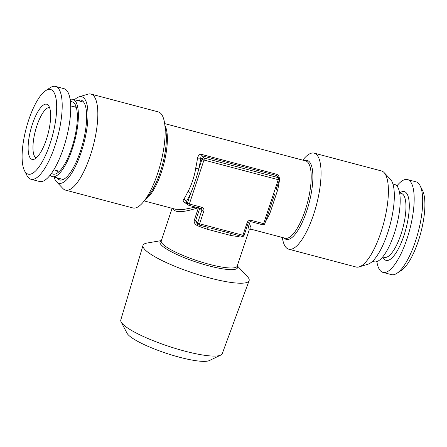 <?xml version="1.0" encoding="UTF-8"?>
<svg xmlns="http://www.w3.org/2000/svg" width="447" height="447" viewBox="0 0 447 447"><rect width="100%" height="100%" fill="white"/><g stroke="black" fill="none" stroke-linecap="round" stroke-linejoin="round"><path stroke-width="0.67" d="M186.041 202.854A2.526 0.788 -75.2 0 0 185.673 203.206C183.231 201.82 182.6 200.519 183.773 199.295A2.526 1.699 32.1 0 1 186.17 201.781L185.818 202.603L187.706 204.676A1.682 1.682 0 0 0 188.517 205.167A1.682 0.525 104.8 0 0 189.36 203.994L201.737 207.268A3.369 3.14 -42.4 0 1 203.787 211.224L199.613 223.785L242.933 235.251L247.107 222.69A3.369 3.14 -42.4 0 1 251.248 220.371L263.624 223.645L278.246 179.688L203.983 160.037L189.36 203.994A1.682 0.313 -161.6 0 1 187.405 203.134A1.682 1.57 137.6 0 0 188.427 205.112A1.682 0.525 104.8 0 0 188.517 205.167L201.524 208.822A1.682 1.57 -42.4 0 1 201.832 210.364L197.652 222.924A1.682 1.57 137.6 0 0 198.675 224.902A1.682 0.525 104.8 0 0 198.77 224.964L208.196 227.422M276.168 189.31L279.436 179.772A1.682 0.313 18.4 0 1 278.246 179.688A1.682 0.525 -75.2 0 0 278.358 177.666L204.095 158.014A1.682 0.525 -75.2 0 1 203.983 160.037A1.682 0.313 -161.6 0 1 202.022 159.177L198.809 168.837A2.526 0.279 12.7 0 1 195.657 168.312A40.001 12.455 -75.2 0 0 197.524 157.953C198.507 154.941 199.96 153.785 201.882 154.478L276.145 174.129C278.285 174.665 279.414 176.504 279.526 179.655A40.001 12.455 104.8 0 1 277.66 190.009L269.949 213.18A40.001 12.455 104.8 0 1 265.769 220.997L265.669 221.148M183.773 199.295A40.001 12.455 -75.2 0 0 187.952 191.478A2.526 1.179 24.8 0 1 190.618 193.473L187.405 203.134L186.17 201.781A42.526 13.242 -75.2 0 0 190.618 193.473C192.651 188.93 197.11 175.956 198.809 168.837A42.526 13.242 -75.2 0 0 200.792 157.825C200.876 156.193 201.306 155.517 202.078 155.807L204.095 158.014A1.682 1.57 137.6 0 0 202.022 159.177L200.792 157.825A2.526 0.911 7.5 0 1 197.524 157.953M187.952 191.478C190.483 187.651 194.858 175.559 195.657 168.312M203.787 211.224A1.682 0.313 -161.6 0 1 201.832 210.364L199.82 208.162L195.635 220.712L196.345 222.701L197.954 224.467A1.682 1.682 0 0 0 198.77 224.964A1.682 0.525 104.8 0 0 199.613 223.785A1.682 0.313 -161.6 0 1 197.652 222.924L195.635 220.712A2.526 0.475 18.4 0 0 194.367 219.991L198.423 207.788M197.758 224.249A2.526 0.648 -68.7 0 1 197.434 225.685C194.719 224.21 193.696 222.315 194.367 219.991M208.179 227.45L207.548 229.322A40.001 7.482 -161.6 0 1 197.434 225.685M238.704 235.53A2.526 1.961 -85.1 0 0 238.184 236.469A40.001 7.482 -161.6 0 1 230.384 235.368L207.548 229.322M231.848 233.714A2.526 1.481 -79.5 0 0 230.384 235.368M240.073 235.893L238.184 236.469M232.479 233.848L242.09 236.424A1.682 0.525 104.8 0 0 242.933 235.251A1.682 0.313 18.4 0 0 244.118 235.329L248.297 222.768L250.404 221.544L262.78 224.819A1.682 1.682 0 0 0 264.814 223.723L269.619 209.274M232.155 233.72L210.911 228.177M198.451 207.704C184.371 212.202 176.163 212.861 173.833 209.671L173.157 208.593M172.106 208.313L161.272 240.888A40.001 7.482 -161.6 0 0 162.479 243.788A40.001 7.482 -161.6 0 0 202.988 262.545A40.001 7.482 -161.6 0 0 237.178 266.138L249.197 230.015L247.85 224.103M264.814 223.723A1.682 0.313 18.4 0 1 263.624 223.645A1.682 0.525 104.8 0 1 262.78 224.819M268.317 213.191A2.526 1.179 -155.2 0 1 269.949 213.18M274.62 194.233L269.625 209.257M276.19 189.517A2.526 0.279 -167.3 0 0 277.66 190.009M201.882 154.478A2.526 0.788 104.8 0 0 202.078 155.807L276.341 175.459L279.079 178.102A1.682 1.57 137.6 0 0 278.358 177.666L276.341 175.459A2.526 0.788 104.8 0 1 276.145 174.129M250.767 229.132L251.013 227.668L248.856 221.947M195.607 207.045L183.203 209.565L175.542 209.224M161.373 240.587L147.08 243.045A55.914 10.46 18.4 0 0 143.001 245.392A55.914 10.46 18.4 0 0 144.711 249.387A55.914 10.46 18.4 0 0 201.178 275.564A55.914 10.46 18.4 0 0 249.108 280.688A55.914 10.46 18.4 0 0 247.437 276.576A55.914 10.46 18.4 0 0 247.247 276.369L237.279 265.836M220.729 355.108L209.336 360.561A44.192 8.27 18.4 0 1 168.804 354.113A44.192 8.27 18.4 0 1 128.071 334.63A44.192 8.27 18.4 0 1 127.009 333.171L121.148 321.98A53.45 10.002 -161.6 0 0 122.433 323.745A53.45 10.002 18.4 0 0 171.709 347.308A53.45 10.002 18.4 0 0 220.729 355.108A53.45 10.002 18.4 0 0 222.243 353.666L249.108 280.688M121.148 321.98A53.45 10.002 -161.6 0 1 120.802 319.923L143.001 245.392M49.544 107.537A26.105 8.13 104.8 0 0 36.866 125.836A26.105 8.13 -75.2 0 0 36.207 157.947M32.402 124.16A28.535 8.884 104.8 0 1 48.181 105.162A28.535 8.884 104.8 0 1 46.371 139.475A28.535 8.884 -75.2 0 1 33.843 159.339A28.535 8.884 -75.2 0 1 32.402 124.16M45.65 90.68A43.789 13.633 104.8 0 0 28.669 120.064A43.789 13.633 -75.2 0 0 24.484 170.67A43.789 13.633 -75.2 0 0 50.103 143.571A43.789 13.633 104.8 0 0 56.495 102.218A43.789 13.633 104.8 0 0 45.65 90.68L50.12 87.752A47.997 14.947 104.8 0 1 55.534 86.439A47.997 14.947 104.8 0 1 55.003 145.728A47.997 14.947 -75.2 0 1 30.977 179.241A47.997 14.947 -75.2 0 1 26.921 175.431L24.484 170.67M55.534 86.439L64.044 88.69A47.997 14.947 104.8 0 1 63.513 147.979A47.997 14.947 -75.2 0 1 39.487 181.493L30.977 179.241M59.267 179.828A43.789 13.633 104.8 0 1 58.602 178.28M79.069 100.944A43.789 13.633 104.8 0 1 80.41 99.927M56.931 177.839A41.359 12.879 -75.2 0 0 57.507 178.554A41.359 12.879 104.8 0 0 57.585 178.644A41.359 12.879 104.8 0 0 80.505 150.957A41.359 12.879 104.8 0 0 83.153 101.458A41.359 12.879 -75.2 0 0 78.365 100.122A41.359 12.879 -75.2 0 0 77.398 100.502M54.076 177.079A44.728 13.924 -75.2 0 0 56.462 181.694A44.728 13.924 104.8 0 0 56.551 181.789A44.728 13.924 104.8 0 0 81.332 151.846A44.728 13.924 104.8 0 0 84.198 98.318A44.728 13.924 -75.2 0 0 79.018 96.876A44.728 13.924 -75.2 0 0 74.537 99.748M79.018 96.876L87.869 94.183A49.684 15.472 104.8 0 1 90.925 94.066A49.684 15.472 104.8 0 1 93.624 95.787A49.684 15.472 -75.2 0 1 91.842 150.784A49.684 15.472 -75.2 0 1 65.508 190.126L132.843 207.944A49.684 15.472 104.8 0 0 143.576 201.703A49.684 15.472 104.8 0 0 164.502 122.612A49.684 15.472 104.8 0 0 160.959 113.605A49.684 15.472 104.8 0 0 158.26 111.884L90.925 94.066M62.815 188.405A49.684 15.472 -75.2 0 0 62.91 188.505A49.684 15.472 -75.2 0 0 65.508 190.126M70.436 101.765A37.392 11.644 -75.2 0 1 74.185 103.106A37.392 11.644 104.8 0 1 74.487 103.464A37.392 11.644 104.8 0 1 73.85 140.939A37.392 11.644 104.8 0 1 55.869 173.822A37.392 11.644 104.8 0 1 51.506 173.296M63.262 179.51L52.36 176.626A40.001 12.455 104.8 0 0 73.565 144.957A40.001 12.455 104.8 0 0 74.995 100.676A40.001 12.455 -75.2 0 0 72.827 99.29A40.001 12.455 -75.2 0 0 70.14 99.463M50.109 175.151A40.001 12.455 -75.2 0 0 50.193 175.241A40.001 12.455 104.8 0 0 52.36 176.626M390.365 179.202A44.728 13.924 -75.2 0 1 390.449 179.292A44.728 13.924 -75.2 0 1 390.538 179.381A44.728 13.924 104.8 0 1 390.086 224.807A44.728 13.924 104.8 0 1 367.982 264.205L359.131 266.898A49.684 15.472 104.8 0 1 356.075 267.015L288.74 249.197A49.684 15.472 -75.2 0 0 315.074 209.855A49.684 15.472 -75.2 0 0 316.856 154.858A49.684 15.472 -75.2 0 0 314.157 153.137A49.684 15.472 -75.2 0 0 303.424 159.378L302.798 160.149M390.449 179.292L384.09 172.57A49.684 15.472 -75.2 0 1 384.185 172.676A49.684 15.472 104.8 0 1 383.688 223.131A49.684 15.472 104.8 0 1 359.131 266.898M384.09 172.57A49.684 15.472 -75.2 0 0 381.492 170.955L314.157 153.137M282.331 237.486L282.498 238.469A49.684 15.472 -75.2 0 0 286.041 247.476A49.684 15.472 -75.2 0 0 288.74 249.197M392.924 184.002L394.64 184.455A40.001 12.455 104.8 0 1 396.807 185.835A40.001 12.455 -75.2 0 1 395.371 230.116A40.001 12.455 -75.2 0 1 374.173 261.786L372.463 261.333M376.86 261.618A47.997 14.947 104.8 0 0 382.956 272.385A47.997 14.947 104.8 0 0 406.982 238.871A47.997 14.947 -75.2 0 0 407.513 179.582A47.997 14.947 -75.2 0 0 396.891 185.93M420.079 185.65L422.516 190.411A43.789 13.633 -75.2 0 1 418.331 241.017A43.789 13.633 104.8 0 1 401.35 270.396L396.88 273.329A47.997 14.947 104.8 0 0 415.492 241.123A47.997 14.947 -75.2 0 0 420.079 185.65A47.997 14.947 -75.2 0 0 416.023 181.84L407.513 179.582M396.88 273.329A47.997 14.947 104.8 0 1 391.466 274.637L382.956 272.385M186.583 203.446L185.673 203.206M201.737 207.268A1.682 0.525 104.8 0 1 200.899 208.442M200.982 208.447A1.682 1.57 -42.4 0 1 201.524 208.822M247.107 222.69A1.682 0.313 18.4 0 0 248.297 222.768M251.248 220.371A1.682 0.525 104.8 0 1 250.404 221.544M249.197 230.015L250.812 229.143L285.186 238.24A40.001 12.455 -75.2 0 0 306.385 206.57A40.001 12.455 -75.2 0 0 307.821 162.289A40.001 12.455 -75.2 0 0 305.653 160.903L164.669 123.595M145.543 199.284A40.001 12.455 -75.2 0 0 163.619 164.692A40.001 12.455 -75.2 0 0 165.016 125.691M173.872 208.783A1.682 1.57 -42.4 0 1 173.833 209.671M237.212 266.032A40.839 7.638 -161.6 0 1 206.52 265.222A40.839 7.638 -161.6 0 1 161.255 244.945A40.839 7.638 -161.6 0 1 161.306 240.782M143.576 201.703L148.616 195.507A40.839 12.717 -75.2 0 0 165.82 130.49L164.502 122.612M58.568 172.078A34.022 10.594 104.8 0 1 56.462 170.843A34.022 10.594 -75.2 0 1 56.126 170.436M75.968 106.313A34.022 10.594 -75.2 0 0 73.034 106.531M284.041 237.938A40.839 12.717 -75.2 0 0 284.096 237.994A40.839 12.717 -75.2 0 0 306.754 210.889A40.839 12.717 -75.2 0 0 309.425 161.859A40.839 12.717 -75.2 0 0 304.508 160.602M382.733 256.869L384.459 257.321A33.05 10.292 104.8 0 0 401.004 234.245A33.05 10.292 -75.2 0 0 401.372 193.422L399.64 192.964M399.73 192.987A35.576 11.08 -75.2 0 1 409.083 201.385A35.576 11.08 -75.2 0 1 403.943 235.535A35.576 11.08 104.8 0 1 382.816 256.891M185.818 202.603L186.276 202.815M242.09 236.424A1.682 1.682 0 0 0 244.118 235.329M279.436 179.772A1.682 1.682 0 0 0 279.079 178.102M175.721 209.274L144.202 200.932M76.314 107.403L70.699 105.917M56.551 181.789L62.91 188.505M83.729 102.179L72.827 99.29M59.401 171.302L53.785 169.815"/></g></svg>
